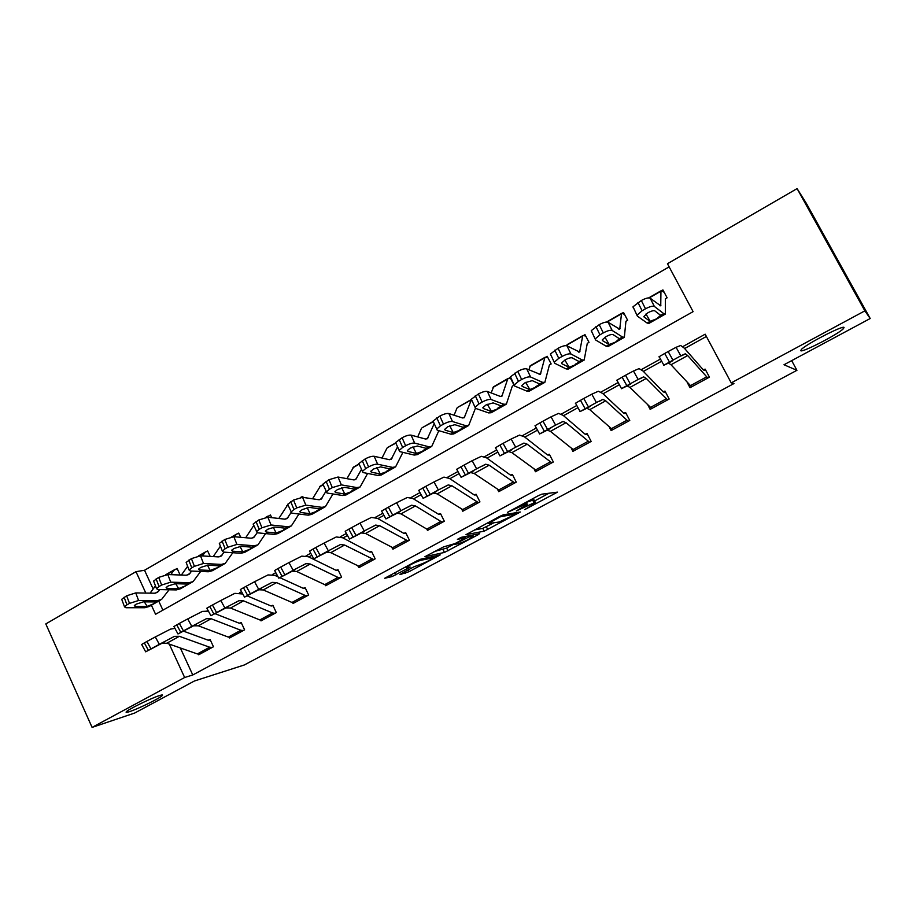 <?xml version="1.0" encoding="UTF-8"?>
<svg xmlns="http://www.w3.org/2000/svg" width="916" height="916" viewBox="0 0 916 916"><rect width="100%" height="100%" fill="white"/><g stroke="black" fill="none" stroke-linecap="round" stroke-linejoin="round"><path stroke-width="1.37" d="M524.799 509.559L557.478 492.144L541.814 494.171L538.127 495.785L507.441 512.376L525.635 504.121L527.295 504.315L516.326 510.979L534.051 502.815L535.642 502.999L524.799 509.559M159.292 695.645C150.911 698.232 127.713 709.602 126.236 711.858C125.618 712.637 126.74 712.556 129.58 711.618C138.339 708.812 160.735 697.786 162.35 695.496C162.979 694.74 161.96 694.786 159.292 695.645M844.06 327.47C843.396 324.928 806.034 344.198 801.351 349.477L800.779 350.736C802.313 352.752 838.346 334.145 843.396 328.707L844.06 327.47M401.288 573.576L399.914 574.63L409.131 571.641L440.195 554.89L420.49 559.264L416.746 560.924L384.686 578.271L392.071 576.576L410.162 567.073L406.006 567.565C410.013 564.794 414.776 562.413 420.307 560.42L433.692 557.672C429.799 560.363 425.15 562.687 419.757 564.657L413.975 566.786L401.288 573.576M151.403 605.224L155.571 614.281L693.103 311.646L667.455 263.728L797.092 188.604L806.412 203.478L870.2 318.516L783.993 364.751L796.931 370.316L244.332 664.97L194.41 681L134.629 713.06L92.092 727.396L45.8 623.922L135.98 571.676L145.827 593.076M870.2 318.516L864.864 310.856L731.231 382.888L705.171 334.191L682.821 346.603M180.326 647.956L192.772 674.966L733.956 383.552L731.231 382.888M192.772 674.966L184.643 677.508L92.092 727.396M484.209 531.165L520.334 512.01L503.365 514.792L499.667 516.429L465.981 534.669L484.209 531.165L482.812 528.372L493.277 523.093M478.095 534.761L444.455 552.428L424.875 556.722L443.55 546.886L455 543.6L465.477 537.829L457.405 539.352L461.137 537.349L479.686 533.581L478.095 534.761L477.705 533.982M706.385 336.47L684.63 348.527M661.684 361.259L643.398 371.404M619.376 384.72L603.037 393.777M577.985 407.677L563.535 415.692M537.497 430.131L524.857 437.138M497.869 452.115L486.991 458.137M459.088 473.618L449.893 478.713M421.108 494.674L413.551 498.877M383.93 515.296L377.93 518.628M347.519 535.494L343.031 537.99M311.841 555.279L308.806 556.962M276.884 574.664L275.258 575.569M687.206 382.43L690.011 387.708L709.431 377.152L705.171 369.148L703.167 369.72L684.309 348.16L680.691 345.481L676.077 347.301L680.794 355.843L663.608 365.347L668.52 363.08L671.004 364.751L691.614 386.838L707.805 378.033L687.687 355.545L685.294 353.805L680.794 355.843M648.024 405.319L650.154 409.372L669.184 399.033L664.993 391.098L663.001 391.67L643.055 371.049L639.082 368.61L633.46 371.003L638.131 379.442L621.323 388.739L627.22 385.922L629.933 387.434L651.734 408.513L667.592 399.891L646.261 378.423L643.627 376.854L638.131 379.442M609.449 427.36L611.132 430.589L629.761 420.455L625.651 412.589L623.659 413.162L602.682 393.445L598.366 391.246L591.793 394.178L596.408 402.525L579.977 411.616L586.801 408.284L589.744 409.635L612.678 429.741L628.204 421.303L605.716 400.819L602.865 399.399L596.408 402.525M571.55 448.737L572.901 451.37L591.152 441.443L587.122 433.634L585.129 434.218L563.157 415.36L558.531 413.402L551.043 416.837L555.6 425.104L539.524 434.001L547.253 430.165L550.401 431.367L574.412 450.546L589.629 442.279L566.042 422.723L562.974 421.463L555.6 425.104M534.337 469.542L535.448 471.729L553.333 462.007L549.371 454.256L547.379 454.84L524.467 436.829L519.532 435.089L511.174 439.016L515.674 447.191L499.941 455.893L508.529 451.577L511.884 452.641L536.925 470.916L551.833 462.82L527.192 444.18L523.918 443.069L515.674 447.191M497.812 489.854L498.739 491.674L516.269 482.148L512.376 474.465L510.384 475.049L486.579 457.851L481.347 456.317L472.152 460.714L476.606 468.809L461.114 477.328L470.606 472.553L474.167 473.469L500.193 490.884L514.792 482.95L489.155 465.191L485.686 464.217L476.606 468.809M461.985 509.685L462.752 511.231L479.938 501.899L476.114 494.274L474.133 494.869L449.47 478.438L443.951 477.11L433.966 481.953L438.363 489.957L423.123 498.338L433.474 493.094L437.218 493.884L464.183 510.464L478.495 502.678L451.909 485.766L448.233 484.93L438.363 489.957M440.573 513.681L438.592 514.277L413.105 498.602L407.322 497.468L396.582 502.747L400.922 510.67L385.911 518.925L397.097 513.212L401.013 513.876L426.833 529.093L427.486 530.41L444.329 521.25L440.573 513.681M392.346 548.077L392.895 549.211L409.418 540.234L405.731 532.723L403.75 533.318L377.484 518.364L371.427 517.425L359.965 523.116L364.259 530.959L349.477 539.077L361.454 532.929L365.541 533.467L394.269 548.466L408.032 540.978L379.648 525.681L375.629 525.086L364.259 530.959M358.5 566.66L358.969 567.645L375.171 558.84L371.553 551.398L369.572 551.993L342.561 537.738L336.264 536.971L324.104 543.062L328.352 550.825L313.776 558.829L326.531 552.245L330.779 552.669L360.32 566.924L373.82 559.584L344.599 545.031L340.42 544.562L328.352 550.825M325.283 584.866L325.695 585.736L341.588 577.103L338.027 569.706L336.058 570.313L308.337 556.733L301.799 556.138L288.975 562.596L293.166 570.29L278.796 578.179L292.296 571.183L296.692 571.492L324.722 584.637L327.012 585.015L340.26 577.824L337.993 577.423L310.249 564.004L305.91 563.649L293.166 570.29M292.685 602.705L293.051 603.484L308.646 595.011L305.142 587.671L303.173 588.278L279.861 577.664M260.682 620.201L261.014 620.899L276.311 612.575L272.876 605.293L270.907 605.911L247.102 595.835M229.275 637.364L229.572 637.994L244.595 629.83L241.206 622.594L239.236 623.212L214.974 613.651M198.44 654.196L198.703 654.768L213.451 646.753L210.119 639.574L208.161 640.192L183.44 631.124M669.138 266.865L144.533 570.267L153.155 588.988M158.731 601.068L162.911 610.159M643.856 316.547L647.875 312.78C651.253 310.982 653.589 310.352 654.871 310.89L660.654 315.367L663.745 313.615L665.382 314.062L665.394 298.788L667.123 297.792L662.932 289.937L660.951 290.841L660.745 305.852L650.165 298.169L654.368 306.436C652.742 305.749 649.788 306.539 645.517 308.806L641.315 300.517C645.574 298.238 648.528 297.46 650.165 298.169M602.27 340.076L602.556 340.649L602.35 339.779L606.071 336.584C609.392 334.821 611.739 334.168 613.102 334.649L619.434 338.725L622.468 337.008L624.334 337.306L625.926 321.344L627.666 320.314L623.556 312.516L621.529 313.444L619.743 329.199L608.11 322.272L612.186 330.481C610.457 329.875 607.491 330.676 603.3 332.909L599.224 324.665C603.404 322.432 606.369 321.63 608.11 322.272M561.6 363.091L561.932 363.767L561.668 362.896L565.183 359.862C568.447 358.133 570.794 357.48 572.248 357.893L579.107 361.591L582.072 359.908L584.179 360.057L587.282 343.351L589.011 342.366L584.981 334.626L582.69 336.035L579.61 352.053L566.981 345.836L570.943 354C569.111 353.462 566.134 354.286 562.023 356.473L558.062 348.286C562.161 346.088 565.138 345.275 566.981 345.836M567.485 344.656L566.741 345.08L567.199 345.95L567.451 344.771L582.69 336.035M521.811 385.613L522.166 386.38L521.845 385.51L525.189 382.636L532.265 380.632L539.639 383.964L542.535 382.315L544.86 382.338L549.417 364.946L551.146 363.961L547.184 356.29L544.814 357.744L540.337 374.415L526.746 368.896L530.593 377.003C528.669 376.533 525.681 377.381 521.651 379.522L517.792 371.381C521.822 369.228 524.799 368.404 526.746 368.896M529.917 366.182L529.643 367.167M482.869 407.666L483.259 408.513L482.881 407.654L486.041 404.929L493.14 402.891L500.995 405.868L503.834 404.254L506.365 404.139L512.296 386.163L514.048 385.132L510.155 377.518L507.704 379.018L501.876 396.307L500.159 396.376L487.369 391.453L491.113 399.513C489.098 399.113 486.11 399.971 482.148 402.078L478.404 393.983C482.354 391.876 485.343 391.029 487.369 391.453M493.117 387.285L492.865 387.995M387.01 448.096L381.983 458.046M303.207 497.422L302.727 496.415L300.585 497.422M271.731 517.666L270.426 514.929L267.174 517.197M240.725 537.303L238.733 533.089L236.42 534.211L234.485 536.765M210.188 556.401L207.623 550.928L205.287 552.062L202.344 555.932M180.131 575.008L177.086 568.435L173.983 570.302L170.788 574.664M796.931 370.316L791.676 360.629M797.092 188.604L864.864 310.856M144.533 570.267L135.98 571.676M169.277 644.085L184.643 677.508M660.459 359.026L641.463 369.572M618.151 382.522L600.999 392.048M576.782 405.49L561.394 414.043M536.307 427.978L522.612 435.581M496.69 449.974L484.644 456.672M457.92 471.511L447.443 477.328M419.963 492.59L411.009 497.56M382.796 513.235L375.308 517.38M346.397 533.444L340.328 536.822M310.73 553.253L306.024 555.863M275.785 572.66L272.407 574.538M241.538 591.679L239.431 592.847M207.978 610.319L207.085 610.812M566.741 345.08L567.359 345.229M421.452 428.356L417.707 436.921M535.448 502.598L533.936 499.747L535.379 502.609M526.322 502.392L533.936 499.747M534.612 500.949L549.153 493.163M474.385 529.998L482.812 528.372M514.345 514.918L515.548 514.048L500.628 516.658L488.274 523.574L499.14 522.005L514.345 514.918M456.283 542.913L446.642 548.077L448.016 550.848M434.035 551.65L446.642 548.077M454.76 544.344L459.202 543.532C464.549 541.608 469.267 539.238 473.354 536.421L468.809 537.005L456.466 543.28M664.18 292.273L661.352 290.853M663.745 313.615L654.368 306.436M665.13 314.199L648.86 323.417L647.131 323.039L637.376 316.123L633.025 306.757L641.315 300.517M660.654 315.367L656.486 318.894L650.2 321.287L645.975 314.005M637.914 302.475L642.105 310.753L645.517 308.806M642.105 310.753L637.181 315.012M644.085 317.016L649.81 321.127M633.231 307.879L633.025 306.757M705.996 370.694L703.545 370.041M672.905 360.103L668.165 351.538L664.718 353.462L669.447 362.015M668.165 351.538L676.077 347.301M658.913 356.851L664.718 353.462M672.126 361.087L668.52 363.08M624.517 314.348L621.998 313.409M622.468 337.008L612.186 330.481M624.036 337.477L608.167 346.466L606.209 346.237L595.583 339.95L591.267 330.63L599.224 324.665M619.434 338.725L615.506 342.103L609.209 344.53L604.984 337.248M595.904 326.577L599.969 334.809L603.3 332.909M599.969 334.809L595.308 338.84M602.556 340.649L608.797 344.382M591.541 331.764L591.267 330.63M585.771 336.138L583.446 335.496M582.072 359.908L570.943 354M583.813 360.263L568.344 369.022L566.157 368.93L554.695 363.263L550.424 353.977L558.062 348.286M579.107 361.591L575.408 364.831L569.099 367.259L564.886 360.034M554.81 350.152L558.76 358.339L562.023 356.473M558.76 358.339L554.352 362.141M561.932 363.767L568.664 367.133M550.779 355.122L550.424 353.977M547.848 357.572L545.684 357.148M542.535 382.315L530.593 377.003M544.447 382.567L529.368 391.109L526.963 391.155L514.7 386.06L510.464 376.842L517.792 371.381M530.353 365.713L528.875 369.869M539.639 383.964L536.158 387.067L529.837 389.518L525.67 382.373M514.609 373.213L518.456 381.342L521.651 379.522M518.456 381.342L514.277 384.949M522.166 386.38L529.379 389.403M510.888 377.976L510.464 376.842M665.634 392.311L663.402 391.968M630.185 383.747L625.502 375.274L622.124 377.152L626.807 385.613M625.502 375.274L633.46 371.003M616.686 380.335L622.124 377.152M630.746 383.976L627.22 385.922M626.178 413.585L624.094 413.437M588.404 406.853L583.778 398.471L580.481 400.315L585.106 408.685M583.778 398.471L591.793 394.178M575.385 403.303L580.481 400.315M590.248 406.372L586.801 408.284M587.557 434.482L585.599 434.47M547.55 429.467L542.982 421.177L539.753 422.963L544.322 431.253M542.982 421.177L551.043 416.837M534.99 425.768L539.753 422.963M550.63 428.299L547.253 430.165M510.716 378.629L508.689 378.354M503.834 404.254L491.113 399.513M505.907 404.403L491.194 412.738L488.583 412.898L475.564 408.376L471.351 399.204L478.404 393.983M493.61 386.77L491.159 392.907M500.995 405.868L497.72 408.834L491.411 411.307L487.289 404.277M475.29 395.769L479.022 403.853L482.148 402.078M479.022 403.853L475.06 407.276M483.259 408.513L490.93 411.215M471.855 400.338L471.351 399.204M549.749 454.989L547.871 455.069M507.579 451.577L503.067 443.378L499.907 445.13L504.418 453.328M503.067 443.378L511.174 439.016M495.464 447.752L499.907 445.13M511.826 449.756L508.529 451.577M457.588 407.425L471.316 399.88L464.217 417.742L462.362 417.902L448.84 413.528L452.481 421.532C450.374 421.211 447.374 422.081 443.481 424.142L439.84 416.104C443.733 414.032 446.722 413.173 448.84 413.528M475.415 408.318L468.671 425.493L465.946 425.734L452.481 421.532M468.168 425.78L453.809 433.909L451.004 434.207L437.253 430.222L433.062 421.108L439.84 416.104M456.981 408.089L454.096 415.223M444.752 429.26L445.176 430.188L444.718 429.329L447.729 426.753L454.851 424.68L463.164 427.314L460.084 430.165L453.271 432.558L449.733 425.757M436.795 417.845L440.424 425.883L443.481 424.142M440.424 425.883L436.669 429.123M445.176 430.188L453.271 432.558M433.543 422.184L433.062 421.108M434.207 423.661L427.337 438.753L425.345 438.982L411.124 435.134L414.662 443.104C412.475 442.84 409.463 443.71 405.639 445.749L402.101 437.756C405.914 435.718 408.925 434.848 411.124 435.134M438.844 430.68L431.757 446.401L428.837 446.768L414.662 443.104M431.196 446.722L417.192 454.657L414.204 455.069L399.754 451.599L395.575 442.554L402.101 437.756M422.287 427.658L433.314 421.658M407.437 450.397L407.872 451.405L407.357 450.558L410.208 448.107L417.353 446.012L426.112 448.313L423.226 451.038L416.391 453.466L412.956 446.825M399.124 439.462L402.651 447.455L405.639 445.749M402.651 447.455L399.09 450.523M407.872 451.405L416.391 453.466M396.033 443.584L395.575 442.554M397.51 446.951L391.201 459.328L389.082 459.637L374.186 456.294L377.632 464.217C375.365 464.011 372.354 464.904 368.598 466.897L365.152 458.95C368.896 456.958 371.907 456.076 374.186 456.294M402.903 452.355L395.586 466.897L392.483 467.378L377.632 464.217M394.979 467.24L381.319 474.98L378.148 475.507L363.034 472.541L358.866 463.565L365.152 458.95M387.663 447.5L395.827 443.138M370.888 471.11L371.346 472.175L370.762 471.351L373.476 469.026L380.632 466.897L389.815 468.889L387.113 471.5L380.255 473.961L376.934 467.492M362.232 460.634L365.667 468.568L368.598 466.897M365.667 468.568L362.278 471.477M371.346 472.175L380.255 473.961M359.278 464.538L358.866 463.565M361.408 469.461L355.786 479.48L353.553 479.87L338.015 477.03L341.37 484.885L332.313 487.61L328.97 479.709L338.015 477.03M367.614 473.435L360.137 486.98L356.862 487.575L341.37 484.885M359.496 487.335L346.156 494.892L342.813 495.533L327.069 493.037L322.901 484.14L328.97 479.709M353.713 466.965L346.935 478.656M335.096 491.411L335.577 492.533L334.924 491.72L337.5 489.522L344.656 487.358L354.24 489.052L351.733 491.549L344.851 494.033L341.657 487.759M326.107 481.358L329.439 489.247L332.313 487.61M329.439 489.247L326.222 492.007M335.577 492.533L344.851 494.033M323.291 485.068L322.901 484.14M325.936 491.308L321.081 499.243L318.734 499.712L302.578 497.331L305.841 505.14L296.773 507.888L293.521 500.044L302.578 497.331M332.966 493.976L325.398 506.651L321.951 507.361L305.841 505.14M324.722 507.04L311.692 514.414L308.188 515.158L291.838 513.132L287.67 504.304L293.521 500.044M320.417 486.064L312.551 498.796M300.024 511.3L300.517 512.479L299.795 511.689L302.246 509.594L309.425 507.407L319.386 508.815L317.05 511.197L310.158 513.704L307.089 507.659M290.716 501.659L293.967 509.491L296.773 507.888M293.967 509.491L290.91 512.124M300.517 512.479L310.158 513.704M288.036 505.174L287.67 504.304M512.708 475.118L510.91 475.267M468.465 473.217L464.011 465.099L460.92 466.817L465.374 474.923M464.011 465.099L472.152 460.714M456.706 469.301L460.92 466.817M473.847 470.755L470.606 472.553M476.412 494.846L474.683 495.052M430.188 494.4L425.78 486.362L422.757 488.045L427.154 496.071M425.78 486.362L433.966 481.953M418.761 490.404L422.757 488.045M436.646 491.342L433.474 493.094M440.905 521.433L442.92 522.017L428.883 529.654L426.833 529.093L440.905 521.433L415.406 505.93L411.559 505.208L400.922 510.67M440.836 514.208L439.165 514.46M392.712 515.124L388.35 507.178L385.396 508.827L389.747 516.773M388.35 507.178L396.582 502.747M381.606 511.059L385.396 508.827M400.2 511.494L397.097 513.212M405.96 533.192L404.345 533.478M356.015 535.425L351.71 527.559L348.813 529.173L353.118 537.039M351.71 527.559L359.965 523.116M345.218 531.291L348.813 529.173M364.499 531.246L361.454 532.929M371.759 551.821L370.201 552.13M320.073 555.314L315.814 547.516L312.974 549.096L317.234 556.882M315.814 547.516L324.104 543.062M309.562 551.123L312.974 549.096M329.508 550.596L326.531 552.245M303.013 497.022L301.421 497.159M290.956 512.754L287.063 518.616L284.601 519.143L267.861 517.219L271.033 524.982L261.965 527.765L258.793 519.967L267.861 517.219M298.948 514.013L291.345 525.944L287.739 526.757L271.033 524.982M290.624 526.356L277.903 533.559L274.239 534.406L257.316 532.814L253.148 524.055L258.793 519.967M287.75 504.785L278.808 518.479M265.663 530.799L266.155 532.024L265.377 531.257L267.701 529.265L274.892 527.055L285.231 528.177L283.044 530.456L276.14 532.986L273.22 527.181M256.045 521.548L259.205 529.334L261.965 527.765M259.205 529.334L256.297 531.83M266.155 532.024L276.14 532.986M253.48 524.891L253.148 524.055M338.222 570.107L336.699 570.428M284.876 574.79L280.662 567.073L277.88 568.618L282.082 576.336M280.662 567.073L288.975 562.596M274.628 570.542L277.88 568.618M295.215 569.569L292.296 571.183M270.689 515.479L269.144 515.662M257.133 532.791L253.698 537.612L251.144 538.207L233.843 536.707L236.935 544.436L227.844 547.241L224.764 539.49L233.843 536.707M265.571 533.593L257.946 544.86L254.19 545.764L236.935 544.436M257.19 545.295L244.778 552.325L240.965 553.264L223.481 552.108L222.37 551.157L219.313 543.428L224.764 539.49M253.743 525.521L245.706 537.738M231.977 549.909L232.481 551.18L231.634 550.436L233.855 548.535L241.045 546.314L251.728 547.161L252.06 547.654L249.713 549.348L242.797 551.89L240.026 546.348M222.073 541.035L225.153 548.776L227.844 547.241M225.153 548.776L222.37 551.157M232.481 551.18L242.797 551.89M219.622 544.207L219.313 543.428M278.075 576.851L274.766 575.351L268.01 574.927L254.545 581.74L258.701 589.354L272.075 582.37L276.563 582.61L305.005 595.366L307.341 595.721L294.345 602.785L291.975 602.453L263.281 589.95L258.724 589.755L244.526 597.14L250.377 593.877L246.209 586.24L243.484 587.751L247.652 595.389M305.314 588.038L303.837 588.381M246.209 586.24L254.545 581.74M244.526 597.14L240.37 589.538L243.484 587.751M258.701 589.354L250.377 593.877M261.587 588.164L258.724 589.755M238.973 533.616L237.473 533.81M224.088 552.142L220.985 556.23L218.329 556.894L200.489 555.817L203.501 563.489L194.41 566.328L191.41 558.623L200.489 555.817M232.813 552.726L225.199 563.409L221.306 564.416L203.501 563.489M224.409 563.867L212.283 570.737L208.321 571.767L190.31 571.011L189.12 570.096L186.143 562.413L191.41 558.623M220.401 546.165L213.222 556.585M198.967 568.653L199.47 569.958L198.543 569.237L200.673 567.439L207.863 565.183L218.89 565.779L219.268 566.26L217.023 567.863L210.096 570.428L207.497 565.183M188.765 560.145L191.765 567.84L194.41 566.328M191.765 567.84L189.12 570.096M199.47 569.958L210.096 570.428M186.429 563.157L186.143 562.413M242.82 594.015L234.874 593.339L220.802 600.507L224.912 608.052L238.893 600.713L243.541 600.85L272.625 612.987L275.04 613.273L262.285 620.212L259.846 619.937L230.511 608.052L225.805 607.961L210.92 615.735L216.577 612.575L212.455 605.018L209.775 606.507L213.897 614.063M273.037 605.636L271.594 605.991M212.455 605.018L220.802 600.507M210.92 615.735L206.821 608.201L209.775 606.507M224.912 608.052L216.577 612.575M228.622 606.403L225.805 607.961M207.852 551.409L206.386 551.638M191.662 571.069L188.902 574.504L186.143 575.225L167.8 574.55L170.731 582.175L161.64 585.038L158.708 577.389L167.8 574.55M200.65 571.447L193.081 581.614L189.04 582.702L170.731 582.175M192.257 582.072L180.406 588.793L176.307 589.915L157.804 589.549L156.522 588.667L153.613 581.03L158.708 577.389M187.643 566.283L181.345 575.053M166.586 587.042L167.101 588.381L166.105 587.683L168.132 585.965L175.334 583.698L186.669 584.042L187.093 584.5L184.963 586.034L178.666 588.576L175.609 583.71M156.121 578.866L159.041 586.515L161.64 585.038M159.041 586.515L156.522 588.667M167.101 588.381L178.025 588.61M153.877 581.729L153.613 581.03M208.401 611.121L202.39 611.407L187.734 618.907L191.799 626.372L206.363 618.712L211.149 618.747L240.851 630.265L243.335 630.506L230.821 637.307L228.313 637.089L198.36 625.811L193.528 625.811L177.979 633.964L183.44 630.918L179.364 623.418L176.742 624.872L180.818 632.361M241.355 622.914L239.946 623.281M179.364 623.418L187.734 618.907M173.937 626.533L176.742 624.872M191.799 626.372L183.44 630.918M196.287 624.288L193.528 625.811M177.292 568.882L175.872 569.122M159.842 589.595L157.415 592.423L154.575 593.213L135.74 592.915L138.591 600.507L129.499 603.381L126.648 595.778L135.74 592.915M169.082 589.778L161.571 599.465L157.392 600.633L138.591 600.507M160.712 599.946L149.136 606.507L144.911 607.72L125.916 607.732L124.542 606.884L121.713 599.293L126.648 595.778M155.457 585.885L150.064 593.144M134.847 605.075L135.35 606.438L134.286 605.774L136.221 604.136L143.423 601.846L155.067 601.949L155.548 602.396L153.499 603.85L147.213 606.403L144.304 601.858M124.118 597.232L126.958 604.835L129.499 603.381M126.958 604.835L124.542 606.884M135.35 606.438L146.571 606.449M121.965 599.957L121.713 599.293M174.945 628.376L170.513 629.12L155.308 636.941L159.327 644.337L174.452 636.357L179.364 636.299L209.672 647.234L212.214 647.417L199.928 654.104L197.364 653.932L166.826 643.227L161.857 643.33L145.678 651.826L150.945 648.883L146.915 641.463L144.35 642.895L148.381 650.314M210.256 639.872L208.882 640.25M146.915 641.463L155.308 636.941M141.671 644.475L144.35 642.895M159.327 644.337L150.945 648.883M164.559 641.83L161.857 643.33M532.608 499.953L534.051 502.815M526.162 502.208L527.021 503.915M524.982 502.838L525.635 504.121M555.05 492.35L555.554 493.335M518.067 512.273L518.513 513.143M486.362 526.792L487.759 529.597M514.929 512.811L515.548 514.048M500.342 516.074L500.628 516.658M443.081 549.657L444.455 552.428M464.79 536.616L465.339 537.726M472.45 535.058L473 536.146M468.259 535.906L468.809 537.005M432.764 556.459L433.245 557.432M419.837 559.481L420.307 560.42M408.215 567.405L408.547 568.08M394.693 572.763L395.758 574.939M391.143 574.664L392.071 576.576M438.214 555.211L438.558 555.898M408.25 569.844L409.131 571.641M404.803 571.687L405.559 573.233M647.131 323.039L650.2 321.287M659.955 305.761L660.917 305.223M649.249 297.883L660.848 291.242M685.294 353.805L681.676 355.809M687.687 355.545L671.004 364.751M706.499 376.934L690.263 385.773M606.209 346.237L609.209 344.53M618.815 329.188L620.006 328.512M607.148 322.02L621.369 313.867M566.157 368.93L569.099 367.259M575.145 364.339L579.107 362.095L578.637 361.248M578.568 352.11L579.965 351.32M526.963 391.155L529.837 389.518M535.894 386.575L539.684 384.434M539.169 374.541L540.772 373.636M529.883 366.308L544.814 357.744M643.627 376.854L640.066 378.777M646.261 378.423L629.933 387.434M666.172 398.884L650.268 407.528M602.865 399.399L599.396 401.322M605.716 400.819L589.744 409.635M626.67 420.364L611.098 428.837M562.974 421.463L559.573 423.341M566.042 422.723L550.401 431.367M587.992 441.409L572.74 449.71M488.583 412.898L491.411 411.307M497.468 408.353L501.086 406.303M500.605 396.514L502.403 395.483M493.06 387.411L507.704 379.018M523.918 443.069L520.586 444.901M527.192 444.18L511.884 452.641M550.092 462.03L535.15 470.16M451.004 434.207L453.775 432.638M459.843 429.684L463.29 427.715M463.164 427.314L465.946 425.734M462.843 418.017L464.824 416.883M414.204 455.069L416.906 453.535M422.986 450.569L426.284 448.691M426.112 448.313L428.837 446.768M425.848 439.085L428.012 437.848M378.148 475.507L380.793 474.007M386.873 471.03L390.021 469.244M389.815 468.889L392.483 467.378M389.609 459.718L391.945 458.389M342.813 495.533L345.412 494.056M351.492 491.079L354.492 489.373M354.24 489.052L356.862 487.575M354.114 479.938L356.61 478.518M352.923 467.744L359.129 464.183M308.188 515.158L310.73 513.716M316.81 510.739L319.684 509.113M319.386 508.815L321.951 507.361M319.318 499.758L321.974 498.247M319.558 486.865L323.176 484.782M485.686 464.217L482.423 466.015M489.155 465.191L474.167 473.469M512.96 482.228L498.315 490.197M448.233 484.93L445.05 486.694M451.909 485.766L437.218 493.884M476.572 502.025L462.214 509.834M411.559 505.208L408.433 506.937M415.406 505.93L401.013 513.876M375.629 525.086L372.572 526.78M379.648 525.681L365.541 533.467M405.925 540.463L392.128 547.963M340.42 544.562L337.42 546.222M344.599 545.031L330.779 552.669M371.633 559.115L358.099 566.477M274.239 534.406L276.735 532.986M285.231 528.177L287.739 526.757M285.208 519.177L288.013 517.574M286.834 505.621L287.956 504.979M305.91 563.649L302.967 565.287M310.249 564.004L296.692 571.492M337.993 577.423L324.722 584.637M240.965 553.264L243.404 551.879M251.728 547.161L254.19 545.764M251.763 538.219L254.717 536.547M266.556 517.242L267.495 516.704M272.075 582.37L269.19 583.961M276.563 582.61L263.281 589.95M305.005 595.366L291.975 602.453M208.321 571.767L210.726 570.405M218.89 565.779L221.306 564.416M218.97 556.894L222.061 555.142M232.504 536.753L235.744 534.898M238.893 600.713L236.065 602.281M243.541 600.85L230.511 608.052M272.625 612.987L259.846 619.937M176.307 589.915L178.666 588.576M186.669 584.042L189.04 582.702M186.807 575.214L190.024 573.382M199.127 555.886L204.577 552.772M206.363 618.712L203.592 620.247M211.149 618.747L198.36 625.811M240.851 630.265L228.313 637.089M144.911 607.72L147.213 606.403M155.067 601.949L157.392 600.633M155.251 593.179L158.605 591.278M166.403 574.641L173.983 570.302M174.452 636.357L171.727 637.868M179.364 636.299L166.826 643.227M209.672 647.234L197.364 653.932M842.709 327.447L843.396 328.707M526.219 502.186L527.089 503.903M514.952 512.8L515.582 514.036M487.862 522.761L488.274 523.574M464.859 536.593L465.42 537.703M472.645 535.013L473.194 536.112M433.062 556.39L433.554 557.375M405.674 566.867L406.006 567.565M648.677 297.883L660.951 290.841M660.001 314.749L660.585 315.848M659.142 356.656L663.848 365.163M606.552 322.02L621.529 313.444M618.884 338.279L619.399 339.229M567.691 344.301L582.92 335.577M530.169 365.816L545.089 357.263M539.238 383.701L539.65 384.491M616.857 380.163L621.506 388.59M575.5 403.166L580.091 411.502M535.036 425.665L539.581 433.921M493.415 386.884L508.025 378.503M500.651 405.662L501.041 406.406M495.442 447.684L499.93 455.847M457.382 407.54L471.259 399.582M462.878 427.154L463.244 427.852M422.058 427.795L433.199 421.406M425.894 448.199L426.226 448.851M387.422 447.649L395.723 442.886M389.655 468.82L389.964 469.427M353.45 467.126L359.015 463.931M354.149 489.007L354.446 489.579M320.131 486.224L323.073 484.541M456.683 469.244L461.114 477.328M418.738 490.346L423.123 498.338M381.583 511.002L385.911 518.925M345.183 531.246L349.477 539.077M309.539 551.066L313.776 558.829M274.605 570.496L278.796 578.179M265.846 517.345L268.125 516.029M231.782 536.868L236.42 534.211M198.406 556.001L205.287 552.062M173.914 626.498L177.979 633.964M165.67 574.767L174.727 569.58M141.659 644.44L145.678 651.826"/></g></svg>
